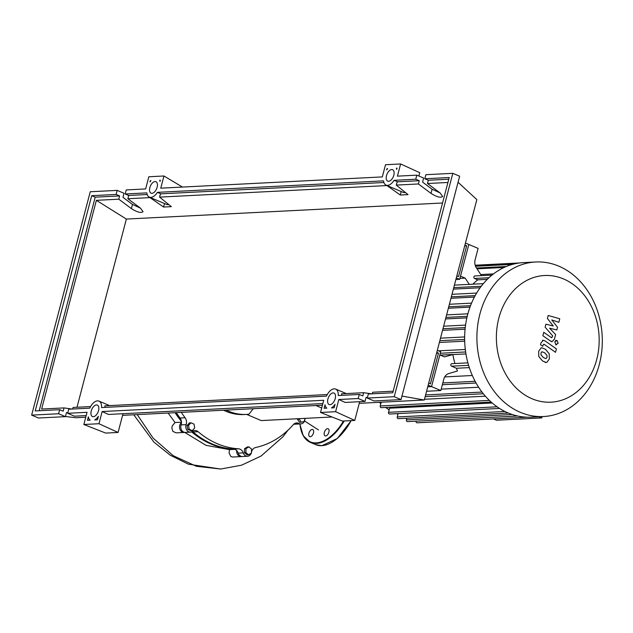 <?xml version="1.0" encoding="UTF-8"?>
<svg xmlns="http://www.w3.org/2000/svg" width="633" height="633" viewBox="0 0 633 633"><rect width="100%" height="100%" fill="white"/><g stroke="black" fill="none" stroke-linecap="round" stroke-linejoin="round"><path stroke-width="0.95" d="M436.77 352.367L438.487 353.095L430.408 383.883L428.699 383.155M436.556 353.19L438.487 353.095M437.308 350.342L440.679 351.766L431.54 386.613L428.161 385.188M426.571 391.257L440.821 390.537L431.54 386.613L427.742 386.803L431.54 386.613L439.848 354.931L444.493 356.893L452.872 354.575A71.996 58.315 87.1 0 0 454.937 363.524M192.013 431.682A94.111 76.221 87.1 0 0 211.232 443.678A94.111 76.221 87.1 0 0 218.717 446.328M332.024 416.989L261.263 420.581L246.617 414.393M315.891 405.524L321.699 407.984M226.1 410.089A60.175 48.741 87.1 0 0 246.427 414.409A60.175 48.741 87.1 0 0 248.967 414.196L253.263 408.712M246.427 414.409L243.903 414.536A60.175 48.741 -92.9 0 1 223.584 410.216M248.563 454.795L245.857 452.571L246.015 448.607L248.88 446.874L251.586 449.098L251.428 453.054L248.563 454.795L247.107 454.866L244.401 452.642L245.857 452.571M244.401 452.642L244.56 448.686L246.015 448.607M244.56 448.686L247.416 446.945L248.88 446.874M305.043 418.358L304.236 421.451L301.086 422.203L299.069 418.666M298.926 419.212L297.463 419.283L299.631 422.282L301.086 422.203M297.463 419.283L297.605 418.737M189.235 429.301L188.555 425.408L190.937 422.804L194.007 424.094L194.679 427.995L192.297 430.598L189.235 429.301L187.772 429.372L187.091 425.479L188.555 425.408M187.091 425.479L189.481 422.876L190.937 422.804M187.772 429.372L190.842 430.669L192.297 430.598M175.476 412.661A94.111 76.221 87.1 0 0 181.26 420.621M238.586 448.813L233.545 449.066A6.449 5.222 -92.9 0 1 238.214 453.133L243.246 452.88A6.449 5.222 87.1 0 0 238.586 448.813A94.539 76.569 -92.9 0 1 198.097 431.698A6.449 5.222 87.1 0 0 194.853 430.527A6.449 5.222 87.1 0 0 192.44 431.405A5.373 4.352 -92.9 0 1 190.43 432.141A5.373 4.352 -92.9 0 1 186.126 424.632A6.449 5.222 87.1 0 0 185.089 417.756A94.539 76.569 -92.9 0 1 181.339 412.36M233.545 449.066A94.539 76.569 -92.9 0 1 193.057 431.951L198.097 431.698M192.369 431.453A6.449 5.222 -92.9 0 1 193.057 431.951M304.964 418.658A5.373 4.352 -92.9 0 1 300.881 423.896A5.373 4.352 -92.9 0 1 298.966 423.453A6.449 5.222 87.1 0 0 296.663 422.931A6.449 5.222 87.1 0 0 293.403 424.585A94.539 76.569 -92.9 0 1 255.574 447.539A6.449 5.222 87.1 0 0 251.499 452.263A5.373 4.352 -92.9 0 1 251.451 452.492M185.089 417.756L180.057 418.009A6.449 5.222 -92.9 0 1 181.093 424.893L186.126 424.632M180.057 418.009A94.539 76.569 -92.9 0 1 176.306 412.621M300.881 423.896L295.848 424.15A5.373 4.352 -92.9 0 1 294.203 423.841M251.254 453.157A5.373 4.352 -92.9 0 1 247.535 456.274L242.502 456.528A5.373 4.352 -92.9 0 1 238.214 453.133M190.43 432.141L185.398 432.394A5.373 4.352 -92.9 0 1 181.093 424.893M247.535 456.274A5.373 4.352 -92.9 0 1 243.246 452.88M498.836 318.162A63.419 51.368 87.1 0 0 532.052 398.766A63.419 51.368 87.1 0 0 596.713 359.528A63.419 51.368 87.1 0 0 563.497 278.924A63.419 51.368 87.1 0 0 498.836 318.162M479.901 314.031A77.368 62.659 87.1 0 0 543.533 416.53A77.368 62.659 87.1 0 0 599.309 364.489A77.368 62.659 87.1 0 0 535.676 261.991A77.368 62.659 87.1 0 0 479.901 314.031M535.676 261.991L523.428 262.616A77.368 62.659 87.1 0 0 517.082 263.336A77.368 62.659 87.1 0 0 506.115 266.572A77.368 62.659 87.1 0 0 491.754 275.292A77.368 62.659 87.1 0 0 483.042 283.995A77.368 62.659 87.1 0 0 476.348 293.554A77.368 62.659 87.1 0 0 471.276 303.793A77.368 62.659 87.1 0 0 467.652 314.648A77.368 62.659 87.1 0 0 465.421 326.098A77.368 62.659 87.1 0 0 464.646 338.157A77.368 62.659 87.1 0 0 465.492 350.904A77.368 62.659 87.1 0 0 468.349 364.497A77.368 62.659 87.1 0 0 475.731 382.403A77.368 62.659 87.1 0 0 482.979 393.338A77.368 62.659 87.1 0 0 490.876 401.805A77.368 62.659 87.1 0 0 499.287 408.277A77.368 62.659 87.1 0 0 508.172 412.985A77.368 62.659 87.1 0 0 517.501 415.976A77.368 62.659 87.1 0 0 527.297 417.194A77.368 62.659 87.1 0 0 531.277 417.155L543.533 416.53M497.103 406.805L388.512 412.32L389.596 408.206L492.213 402.992M424.466 399.273L485.353 396.179M441.193 389.137L478.611 387.238M444.714 376.92L472.329 375.511M469.314 367.615L456.448 368.264A71.996 58.315 87.1 0 0 457.461 370.978L448.67 373.597A8.593 6.963 87.1 0 0 443.812 379.151L440.821 390.537M464.693 341.171L439.373 342.461M465.073 329.192L442.554 330.339M466.869 317.861L445.545 318.945M539.031 416.759L541.785 417.922L496.47 420.225L493.384 418.919M541.785 417.922L542.133 416.601M469.979 307.147L448.346 308.247M474.386 297.083L450.965 298.278M480.138 287.754L453.37 289.107M493.495 273.907L480.771 274.556M465.943 353.91L452.872 354.575M452.184 363.753A1.29 1.044 87.1 0 0 451.543 366.19L456.448 368.264M459.93 278.37L465.16 278.109L460.515 276.146L468.824 244.465L478.113 248.389L475.13 259.775A8.593 6.963 87.1 0 0 476.396 267.917L481.484 275.624M487.275 279.351L477.788 279.833A71.996 58.315 87.1 0 0 472.843 284.193M475.201 276.035A1.29 1.044 87.1 0 0 474.56 278.473L477.788 279.833M465.16 278.109L469.298 284.367M440.244 355.097L452.635 354.472M517.731 416L407.486 421.602A1.29 1.044 -92.9 0 1 406.426 419.893L406.861 418.223M527.368 417.194L417.115 422.797A1.29 1.044 -92.9 0 1 416.039 421.167M398.125 413.594L397.247 416.949A1.29 1.044 87.1 0 0 398.307 418.658L508.362 413.064M381.216 402.208L380.235 405.951A1.29 1.044 87.1 0 0 381.295 407.66L491.176 402.074M388.512 412.32A1.29 1.044 87.1 0 0 389.572 414.029L499.54 408.443M546.129 358.515L547.015 357.241L546.967 355.335L544.633 352.755L541.872 351.742L540.993 353L541.033 354.931L543.383 357.518L545.733 358.61M549.191 353.76L545.527 349.337L541.935 347.802L541.033 348.008L538.636 351.339L538.81 356.506L542.489 360.937L546.065 362.464L546.967 362.25L549.373 358.903L549.191 353.76M556.415 348.894L545.068 340.902L543.28 340.293L541.025 342.785L540.511 344.732L542.726 346.291L543.074 344.977L544.333 344.431L555.513 352.312L556.415 348.894M543.7 344.186L544.333 344.431M555.916 344.613L558.156 343.252L557.008 340.467L554.769 341.82L555.916 344.613L556.573 344.732L555.727 344.771M557.008 340.467L555.505 340.388M547.403 318.462L553.234 325.971L545.899 324.199L545.116 327.19L552.656 335.838L552.38 336.906L551.114 337.452L543.763 332.301L542.869 335.719L550.394 340.989L552.174 341.591L554.437 339.09L555.616 334.548L549.594 328.203L556.818 329.959L557.523 327.285L551.77 319.934L558.836 322.292L559.762 318.763L548.186 315.479L547.403 318.462M551.747 337.698L551.114 337.452M456.844 275.853L458.561 276.581L466.64 245.794L464.923 245.074M464.709 245.897L466.64 245.794M456.314 277.887L459.685 279.311L468.824 244.465L465.453 243.04M455.887 279.509L459.685 279.311M295.215 424.126A5.373 4.352 -92.9 0 1 294.59 424.213A5.373 4.352 -92.9 0 1 293.815 424.165M234.851 449.351L229.439 449.628L206.049 445.339L184.701 432.386M234.487 449.232A94.539 76.569 -92.9 0 1 191.625 431.864M181.473 422.195L175.032 422.52L168.101 413.033M181.41 421.396A94.539 76.569 -92.9 0 1 175.048 412.684M241.869 456.504A5.373 4.352 -92.9 0 1 241.236 456.591L232.453 457.026L230.831 456.488L229.122 453.149L229.439 449.628M241.236 456.591A5.373 4.352 -92.9 0 1 236.639 450.538M184.765 432.371A5.373 4.352 -92.9 0 1 184.14 432.458L176.132 432.861L172.912 431.421L171.836 428.027L172.279 425.89L175.032 422.52M184.14 432.458A5.373 4.352 -92.9 0 1 179.732 428.676A5.373 4.352 -92.9 0 1 181.481 422.535M313.47 432.964A3.869 2.113 112.9 0 1 309.695 436.643A3.869 2.113 112.9 0 1 308.936 433.194A3.869 2.113 112.9 0 1 312.71 429.514A3.869 2.113 112.9 0 1 313.47 432.964M328.899 429.633A3.869 2.113 112.9 0 1 328.108 434.024A3.869 2.113 112.9 0 1 325.109 435.86A3.869 2.113 112.9 0 1 324.333 434.966A3.869 2.113 112.9 0 1 325.133 430.575A3.869 2.113 112.9 0 1 328.123 428.739A3.869 2.113 112.9 0 1 328.899 429.633M149.839 187.629A6.235 3.402 112.9 0 1 155.916 181.703A6.235 3.402 112.9 0 1 157.134 187.257A6.235 3.402 112.9 0 1 151.058 193.184A6.235 3.402 112.9 0 1 149.839 187.629M386.51 175.61A6.235 3.402 112.9 0 1 392.587 169.684A6.235 3.402 112.9 0 1 393.813 175.238A6.235 3.402 112.9 0 1 387.736 181.165A6.235 3.402 112.9 0 1 386.51 175.61M91.239 410.999A6.235 3.402 112.9 0 1 97.316 405.073A6.235 3.402 112.9 0 1 98.534 410.627A6.235 3.402 112.9 0 1 92.458 416.554A6.235 3.402 112.9 0 1 91.239 410.999M327.91 398.98A6.235 3.402 112.9 0 1 333.987 393.053A6.235 3.402 112.9 0 1 335.213 398.608A6.235 3.402 112.9 0 1 329.136 404.534A6.235 3.402 112.9 0 1 327.91 398.98M431.002 193.382L418.405 183.966L419.26 180.706L415.746 179.226L416.815 175.159L423.643 178.047L422.575 182.114L432.094 189.227L440.07 192.923L442.665 196.459C440.703 198.05 436.81 197.021 431.002 193.382L432.094 189.227M424.806 178.767L449.232 177.525L392.761 392.769L368.343 394.011L367.275 398.07L394.217 396.701L452.817 173.331L425.874 174.7L424.806 178.767L428.327 180.247L427.473 183.507L440.07 192.923M367.275 398.07L374.111 400.958L401.045 399.589L459.645 176.219L452.817 173.331M393.18 391.194L372.71 392.238L372.299 393.805M367.417 397.54L366.111 397.358L365.043 401.417L358.215 398.529L359.275 394.47L362.796 395.957L363.651 392.697L371.729 393.837M458.063 182.257L476.847 199.617L424.276 400.024L401.971 396.076M122.96 197.33L132.479 204.443L140.447 208.138L143.05 211.683C141.08 213.266 137.195 212.245 131.387 208.605L118.782 199.189L119.637 195.929L116.124 194.442L117.192 190.383L124.021 193.271L122.96 197.33M428.327 180.247L448.789 179.21M67.794 412.763L66.489 412.581L65.421 416.641L58.592 413.753L59.652 409.693L63.173 411.173L64.028 407.913L41.628 409.053L96.382 200.329L118.782 199.189M64.028 407.913L72.115 409.06M90.582 406.568L73.088 407.454L72.676 409.029M327.253 394.549L104.849 405.84A10.532 5.752 112.9 0 1 105.078 407.383M363.651 392.697L341.527 393.821A10.532 5.752 112.9 0 1 341.749 395.364M447.935 182.47L427.473 183.507M359.275 394.47L338.228 395.538A10.532 5.752 -67.1 0 0 335.664 389.089A10.532 5.752 -67.1 0 0 326.446 396.139L101.549 407.565A10.532 5.752 -67.1 0 0 98.985 401.116A10.532 5.752 -67.1 0 0 89.767 408.158L68.72 409.227L67.652 413.294L87.045 412.305L83.849 424.49L98.954 423.722L102.15 411.537L323.716 400.285L320.52 412.471L335.625 411.703L338.821 399.518L358.215 398.529M324.112 408.277L325.022 404.819A10.532 5.752 -67.1 0 0 326.834 408.143L324.112 408.277M97.49 419.79L94.768 419.932A10.532 5.752 -67.1 0 0 98.4 416.324L97.49 419.79M87.441 420.304L88.343 416.838A10.532 5.752 -67.1 0 0 90.163 420.162L87.441 420.304M334.169 407.771L331.439 407.905A10.532 5.752 -67.1 0 0 335.071 404.305L334.169 407.771M394.217 396.701L401.045 399.589M338.821 399.518L345.199 402.43L365.043 401.417M416.815 175.159L397.421 176.148L400.618 163.963L385.513 164.73L382.316 176.916L160.75 188.167L163.947 175.99L148.842 176.757L145.645 188.935L126.252 189.924L125.192 193.983L128.705 195.47L127.85 198.73L140.447 208.146M67.652 413.294L74.488 416.182L86.183 415.588M117.192 190.383L90.25 191.752L31.65 415.121L58.592 413.753M31.65 415.121L38.478 418.009L65.421 416.641M59.652 409.693L35.234 410.928L91.706 195.684L116.124 194.442M164.517 203.541L163.599 207.038L149.997 197.607L127.85 198.73M128.705 195.47L147.22 194.529M39.191 410.73L95.219 197.172L119.637 195.929M125.192 193.983L146.856 192.883A10.532 5.752 -67.1 0 0 149.388 197.148A10.532 5.752 -67.1 0 0 157.403 192.345L383.535 180.864A10.532 5.752 -67.1 0 0 386.059 185.121A10.532 5.752 -67.1 0 0 394.074 180.326L415.746 179.226M95.219 197.172L91.706 195.684M386.977 168.663L387.625 168.631A10.532 5.752 -67.1 0 0 386.652 169.905L386.977 168.663L387.443 168.845M150.939 180.666A10.532 5.752 -67.1 0 0 149.974 181.932L150.298 180.706L150.939 180.666M159.706 180.223L160.347 180.191L160.022 181.418A10.532 5.752 -67.1 0 0 159.706 180.223L160.268 180.508M396.701 169.399A10.532 5.752 -67.1 0 0 396.377 168.188L397.026 168.156L396.701 169.399M150.725 180.919L150.298 180.706M386.059 185.121L403.245 192.385A10.532 5.752 -67.1 0 0 405.452 192.535M401.187 191.514L400.27 195.019L408.04 194.624L396.258 185.097L396.828 182.929A10.532 5.752 112.9 0 0 397.587 181.813L419.26 180.706M386.723 185.398L400.27 195.019M157.403 192.345L160.917 193.833A10.532 5.752 -67.1 0 1 160.149 194.948L159.579 197.116L171.369 206.651L163.599 207.038M149.388 197.148L166.566 204.404A10.532 5.752 -67.1 0 0 168.782 204.554M386.676 185.58L159.579 197.116M160.917 193.833L383.891 182.51M394.074 180.326L397.587 181.813M418.405 183.966L396.258 185.097M442.546 203.003L126.363 219.065L96.382 200.329M126.363 219.065L76.997 407.256M396.377 168.188L396.954 168.433M335.625 411.703L354.765 420.431L359.679 401.694M354.765 420.431L342.382 421.064L320.52 412.471M98.954 423.722L118.086 432.458L123.008 413.713M118.086 432.458L105.703 433.083L83.849 424.49M102.15 411.537L108.528 414.449L322.854 403.561M418.88 176.037L419.758 172.698L400.618 163.963M163.947 175.99L182.462 187.067M65.46 416.506L75.944 417.717L85.756 417.218M122.573 415.351L322.426 405.199M359.251 403.324L424.276 400.024M294.424 423.683L298.966 423.453M379.626 402.287A71.996 58.315 87.1 0 0 380.892 403.458M385.798 407.43A71.996 58.315 87.1 0 0 389.192 409.717M396.796 413.665A71.996 58.315 87.1 0 0 397.983 414.148M468.594 365.328L451.543 366.19M488.953 277.737L474.56 278.473M465.643 351.964L440.291 353.254M512.224 414.512L406.426 419.893M504.897 411.482L397.247 416.949M465.239 327.593L442.981 328.725M464.654 339.438L439.832 340.704M467.225 316.35L445.941 317.426M504.145 267.442L476.989 268.819M512.445 264.388L475.533 266.264M475.13 381.295L442.815 382.941M489.38 400.404L380.235 405.951M481.99 392.064L425.613 394.929M470.525 305.684L448.734 306.791M475.169 295.627L451.345 296.837M481.246 286.258L453.75 287.651M133.761 414.781L153.914 442.095L170.158 455.159L188.405 464.187L220.64 469.037L196.325 466.276L173.268 455.728L153.091 438.099L137.226 414.599M299.931 423.944A42.553 23.239 -67.1 0 0 316.239 442.878A42.553 23.239 -67.1 0 0 343.505 421M300.303 426.689A42.981 23.476 -67.1 0 0 310.384 442.404A42.981 23.476 -67.1 0 0 316.46 443.424A42.981 23.476 -67.1 0 0 344.217 420.969M351.196 420.613L337.357 438.471L321.896 445.695L315.693 444.651A42.981 23.476 -67.1 0 0 321.77 445.672A42.981 23.476 -67.1 0 0 350.975 420.629M333.987 440.924A42.553 23.239 -67.1 0 0 351.117 420.621M132.479 204.443L131.387 208.605M389.16 409.844L385.56 407.438M380.837 403.664L379.341 402.303M451.796 363.69L467.89 362.867M491.991 275.094L474.813 275.964M443.638 326.193L465.564 325.085M440.497 338.172L464.654 336.946M438.511 350.848L465.31 349.487M467.874 313.818L446.605 314.902M476.467 268.028L506.258 266.509M475.177 265.219L519.495 262.964M475.248 265.456L517.137 263.328M476.063 383.012L442.348 384.729M483.311 393.758L425.139 396.709M471.545 303.136L449.39 304.267M476.641 293.063L452.002 294.313M483.327 283.655L454.415 285.127M396.63 413.673L397.967 414.204M545.211 362.503L546.065 362.464M541.088 347.849L541.935 347.802M542.434 340.34L543.28 340.293M551.327 341.63L552.174 341.591M293.72 424.26L294.59 424.213M220.656 469.037L241.6 465.184L261.081 456.021L282.951 436.77L288.189 429.989M304.528 420.969L318.47 429.926M299.82 423.952L303.207 435.71L310.384 442.404L315.693 444.651M346.283 393.576L335.664 389.089M109.604 405.603L98.985 401.116"/></g></svg>
